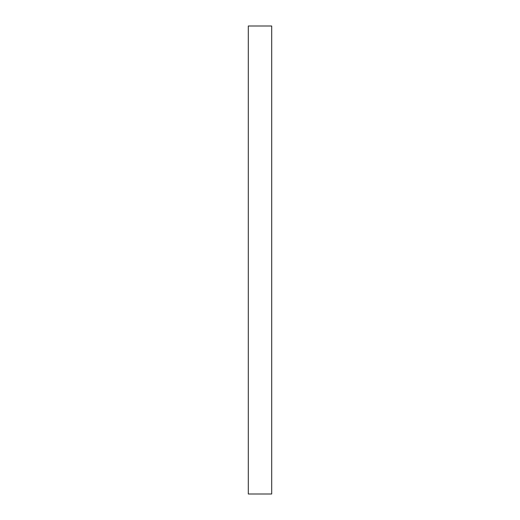 <?xml version="1.0" encoding="UTF-8"?>
<svg xmlns="http://www.w3.org/2000/svg" width="520" height="520" viewBox="0 0 520 520"><rect width="100%" height="100%" fill="white"/><g stroke="black" fill="none" stroke-linecap="round" stroke-linejoin="round"><path stroke-width="0.78" d="M248.3 494L248.3 26L248.3 494L271.7 494L271.7 26L248.3 26L271.7 26L271.7 494L248.3 494"/></g></svg>
